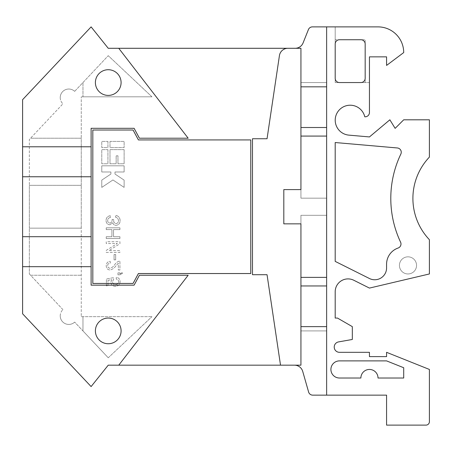 <?xml version="1.0" encoding="UTF-8"?>
<svg xmlns="http://www.w3.org/2000/svg" width="452" height="452" viewBox="0 0 452 452"><rect width="100%" height="100%" fill="white"/><g stroke="black" fill="none" stroke-linecap="round" stroke-linejoin="round"><path stroke-width="0.34" stroke-dasharray="2.26 1.69" d="M416.552 265.397A8.565 8.565 0 0 1 407.992 273.957A8.565 8.565 0 0 1 399.427 265.397A8.565 8.565 0 0 1 407.992 256.832A8.565 8.565 0 0 1 416.552 265.397A8.565 8.565 0 0 1 407.992 273.957A8.565 8.565 0 0 1 399.427 265.397A8.565 8.565 0 0 1 407.992 256.832A8.565 8.565 0 0 1 416.552 265.397M294.478 365.171A8.565 8.565 0 0 1 302.71 371.38L308.614 392.037A4.283 4.283 0 0 0 312.733 395.144L386.579 395.144L386.579 425.117L425.976 425.117A3.424 3.424 0 0 0 429.4 421.693L429.4 369.448L386.579 352.323L386.579 356.605L369.448 356.605L369.448 352.323L339.475 352.323A5.249 5.249 0 0 1 338.565 341.904L352.323 339.475L352.323 326.632L337.486 318.067L335.192 318.067L335.192 291.749A12.848 12.848 0 0 1 353.786 280.257L369.448 288.088L429.4 273.957L429.4 239.701A59.952 59.952 0 0 1 429.4 157.093L429.4 119.803L403.709 119.803L395.144 128.368L389.861 119.803L369.448 136.933L348.876 135.131A14.989 14.989 0 0 1 348.475 105.31A14.989 14.989 0 0 1 364.781 116.808L365.171 116.808A4.283 4.283 0 0 0 369.448 112.525L369.448 82.552L335.192 82.552L335.192 26.883L312.4 26.883A4.283 4.283 0 0 0 308.422 29.572L303.089 42.912A8.565 8.565 0 0 1 295.139 48.291L108.243 48.291L91.112 26.883L22.6 99.677L22.6 313.784L91.112 386.579L108.243 365.171L300.936 365.171L300.936 326.632L326.632 326.632L326.632 26.883M401.257 152.234A4.283 4.283 0 0 0 397.353 147.968L335.192 142.533L335.192 261.386L369.448 278.517A11.837 11.837 0 0 0 386.579 267.929L386.579 264.217A17.131 17.131 0 0 1 398.105 248.029A4.283 4.283 0 0 0 400.579 242.159A102.768 102.768 0 0 1 400.839 154.081A4.283 4.283 0 0 0 401.257 152.234M60.229 315.869A8.565 8.565 0 0 1 62.924 309.631A8.565 8.565 0 0 0 65.399 323.728A8.565 8.565 0 0 0 74.665 322.106A8.565 8.565 0 0 1 60.229 315.869M60.229 97.592A8.565 8.565 0 0 1 74.665 91.355A8.565 8.565 0 0 0 60.229 97.592A8.565 8.565 0 0 0 62.924 103.83A8.565 8.565 0 0 1 60.229 97.592M95.395 330.892A12.848 12.848 0 0 0 108.243 343.74A12.848 12.848 0 0 0 121.091 330.892A12.848 12.848 0 0 0 108.243 318.05A12.848 12.848 0 0 0 95.395 330.892M95.395 82.563A12.848 12.848 0 0 0 108.243 95.412A12.848 12.848 0 0 0 121.091 82.563A12.848 12.848 0 0 0 108.243 69.721A12.848 12.848 0 0 0 95.395 82.563M280.517 365.171L267.047 274.709L252.482 274.709L252.482 138.747L267.047 138.747L279.432 55.596A8.565 8.565 0 0 1 287.901 48.291M118.752 48.291L188.173 138.216L139.431 138.216L134.097 128.306L91.112 128.306L91.112 285.155L134.097 285.155L139.431 275.245L188.173 275.245L118.752 365.171M101.773 165.816L124.125 165.816L124.125 171.986L115.006 171.986L115.006 174.043L124.125 180.122L124.125 187.399L112.949 179.947L101.773 187.399L101.773 180.122L110.893 174.043L110.893 171.986L101.773 171.986L101.773 165.816L124.125 165.816L124.125 171.986L115.006 171.986L115.006 174.043L124.125 180.122L124.125 187.399L112.949 179.947L101.773 187.399L101.773 180.122L110.893 174.043L110.893 171.986L101.773 171.986L101.773 165.816M124.125 149.635L124.125 163.765L117.961 163.765L117.961 155.799L116.158 155.799L116.158 163.765L109.994 163.765L109.994 149.635L124.125 149.635L124.125 163.765L117.961 163.765L117.961 155.799L116.158 155.799L116.158 163.765L109.994 163.765L109.994 149.635L124.125 149.635M107.938 149.635L107.938 163.765L101.773 163.765L101.773 149.635L107.938 149.635L107.938 163.765L101.773 163.765L101.773 149.635L107.938 149.635M109.994 141.408L124.125 141.408L124.125 147.578L109.994 147.578L109.994 141.408L124.125 141.408L124.125 147.578L109.994 147.578L109.994 141.408M107.938 141.408L107.938 147.578L101.773 147.578L101.773 141.408L107.938 141.408L107.938 147.578L101.773 147.578L101.773 141.408L107.938 141.408M117.978 274.816L119.933 274.816L122.605 273.161L121.893 272.68L119.933 273.929L119.933 272.861L117.978 272.861L117.978 274.816L119.933 274.816L122.605 273.161L121.893 272.68L119.933 273.929L119.933 272.861L117.978 272.861L117.978 274.816M114.062 259.872L115.661 259.872L115.661 254.532L114.062 254.532L114.062 259.872L115.661 259.872L115.661 254.532L114.062 254.532L114.062 259.872M106.231 238.515L119.933 238.515L119.933 236.735L113.525 236.735L113.525 229.616L119.933 229.616L119.933 227.836L106.231 227.836L106.231 229.616L111.926 229.616L111.926 236.735L106.231 236.735L106.231 238.515L119.933 238.515L119.933 236.735L113.525 236.735L113.525 229.616L119.933 229.616L119.933 227.836L106.231 227.836L106.231 229.616L111.926 229.616L111.926 236.735L106.231 236.735L106.231 238.515M62.924 309.631L29.346 273.957L29.346 139.504L62.924 103.83L29.346 139.504L29.346 185.32L81.264 185.32L81.264 228.141L29.346 228.141L29.346 273.957L30.561 275.245L81.264 275.245L30.561 275.245L62.924 309.631M108.243 357.781L74.665 322.106L82.965 330.921L82.965 316.649L82.965 330.921L108.243 357.781L151.945 316.649L108.243 357.781M81.264 316.649L151.945 316.649L81.264 316.649L81.264 96.813L81.264 138.216L30.561 138.216L81.264 138.216L81.264 185.32L29.346 185.32L29.346 228.141L81.264 228.141L81.264 316.649M151.945 96.813L81.264 96.813L82.965 96.813L82.965 82.541L82.965 96.813L151.945 96.813L108.243 55.681L151.945 96.813M74.665 91.355L108.243 55.681L74.665 91.355M326.632 198.168L300.936 198.168L300.936 82.552L326.632 82.552L326.632 198.168L300.936 198.168L300.936 82.552L326.632 82.552L326.632 198.168M326.632 330.909L300.936 330.909L300.936 215.293L326.632 215.293L326.632 330.909L300.936 330.909L300.936 215.293L326.632 215.293L326.632 330.909M339.475 378.013A8.565 8.565 0 0 1 330.909 369.448A8.565 8.565 0 0 1 339.475 360.888L386.579 360.888L403.709 367.736L403.709 378.013L378.013 378.013A8.565 8.565 0 0 0 369.448 369.448A8.565 8.565 0 0 0 360.888 378.013L339.475 378.013M109.774 224.813L112.78 222.802C113.26 224.435 114.35 225.288 116.057 225.345C118.757 224.927 120.108 223.299 120.113 220.469C119.983 217.779 118.599 216.084 115.955 215.378L115.486 217.158C117.339 217.683 118.345 218.87 118.509 220.723C118.464 222.401 117.627 223.344 116.006 223.565C114.294 223.198 113.525 222.062 113.684 220.164L113.706 219.474L112.102 219.474L112.102 220.141C112.141 221.796 111.384 222.757 109.836 223.034C108.401 222.864 107.672 222.034 107.655 220.542C107.74 218.751 108.689 217.74 110.503 217.514L110.22 215.734C107.559 216.18 106.169 217.745 106.05 220.446C106.107 222.983 107.35 224.441 109.774 224.813L112.78 222.802C113.26 224.435 114.35 225.288 116.057 225.345C118.757 224.927 120.108 223.299 120.113 220.469C119.983 217.779 118.599 216.084 115.955 215.378L115.486 217.158C117.339 217.683 118.345 218.87 118.509 220.723C118.464 222.401 117.627 223.344 116.006 223.565C114.294 223.198 113.525 222.062 113.684 220.164L113.706 219.474L112.102 219.474L112.102 220.141C112.141 221.796 111.384 222.757 109.836 223.034C108.401 222.864 107.672 222.034 107.655 220.542C107.74 218.751 108.689 217.74 110.503 217.514L110.22 215.734C107.559 216.18 106.169 217.745 106.05 220.446C106.107 222.983 107.35 224.441 109.774 224.813M106.231 252.397L119.933 252.397L119.933 250.617L108.887 250.617L119.933 243.724L119.933 241.718L106.231 241.718L106.231 243.498L117.305 243.498L106.231 250.408L106.231 252.397L119.933 252.397L119.933 250.617L108.887 250.617L119.933 243.724L119.933 241.718L106.231 241.718L106.231 243.498L117.305 243.498L106.231 250.408L106.231 252.397M118.334 270.013L119.933 270.013L119.933 260.94C117.689 261.442 115.932 262.725 114.655 264.787C113.514 266.584 111.972 267.731 110.022 268.234C108.52 268.076 107.729 267.228 107.655 265.697C107.757 264.019 108.649 263.143 110.322 263.07L110.13 261.296C107.593 261.657 106.293 263.137 106.231 265.736C106.276 268.29 107.548 269.714 110.034 270.013C112.701 269.341 114.791 267.759 116.305 265.273L118.334 263.25L118.334 270.013L119.933 270.013L119.933 260.94C117.689 261.442 115.932 262.725 114.655 264.787C113.514 266.584 111.972 267.731 110.022 268.234C108.52 268.076 107.729 267.228 107.655 265.697C107.757 264.019 108.649 263.143 110.322 263.07L110.13 261.296C107.593 261.657 106.293 263.137 106.231 265.736C106.276 268.29 107.548 269.714 110.034 270.013C112.701 269.341 114.791 267.759 116.305 265.273L118.334 263.25L118.334 270.013M108.011 280.347L111.751 279.635L110.859 282.195C111.13 284.833 112.599 286.235 115.26 286.387C118.232 286.201 119.848 284.641 120.113 281.709C120.034 279.183 118.774 277.72 116.322 277.308L116.198 279.087C117.74 279.325 118.571 280.212 118.69 281.737C118.452 283.59 117.379 284.545 115.458 284.607C113.599 284.528 112.599 283.568 112.458 281.732L113.706 279.268L113.514 277.664L106.406 279.008L106.406 285.85L108.011 285.85L108.011 280.347L111.751 279.635L110.859 282.195C111.13 284.833 112.599 286.235 115.26 286.387C118.232 286.201 119.848 284.641 120.113 281.709C120.034 279.183 118.774 277.72 116.322 277.308L116.198 279.087C117.74 279.325 118.571 280.212 118.69 281.737C118.452 283.59 117.379 284.545 115.458 284.607C113.599 284.528 112.599 283.568 112.458 281.732L113.706 279.268L113.514 277.664L106.406 279.008L106.406 285.85L108.011 285.85L108.011 280.347M386.579 65.421L386.579 56.856L369.448 56.856L369.448 82.552L365.171 82.552L365.171 39.731L365.171 82.552L335.192 82.552L335.192 39.731L365.171 39.731L335.192 39.731L335.192 26.883L378.013 26.883A25.691 25.691 0 0 1 403.709 52.573L386.579 65.421M326.632 395.144L326.632 326.632M326.632 277.387L300.936 277.387L300.936 285.952L326.632 285.952M300.936 285.952L300.936 326.632M295.139 48.291L300.936 48.291L300.936 136.075L326.632 136.075M300.936 136.075L300.936 189.603L283.811 189.603L283.811 223.859L300.936 223.859L300.936 277.387M326.632 127.509L300.936 127.509M326.632 86.829L300.936 86.829M91.112 176.755L22.6 176.755M91.112 146.781L22.6 146.781M91.112 266.68L22.6 266.68M91.112 236.707L22.6 236.707M339.475 39.731A4.283 4.283 0 0 0 335.192 44.008L335.192 78.269A4.283 4.283 0 0 0 339.475 82.552L360.888 82.552A4.283 4.283 0 0 0 365.171 78.269L365.171 44.008A4.283 4.283 0 0 0 360.888 39.731L339.475 39.731M138.408 273.533L250.77 273.533L250.77 139.928L138.408 139.928L133.074 130.018L92.824 130.018L92.824 283.444L133.074 283.444L138.408 273.533"/><path stroke-width="0.68" d="M294.478 365.171A8.565 8.565 0 0 1 302.71 371.38L308.614 392.037A4.283 4.283 0 0 0 312.733 395.144L386.579 395.144L386.579 425.117L425.976 425.117A3.424 3.424 0 0 0 429.4 421.693L429.4 369.448L386.579 352.323L386.579 356.605L369.448 356.605L369.448 352.323L339.475 352.323A5.249 5.249 0 0 1 338.565 341.904L352.323 339.475L352.323 326.632L337.486 318.067L335.192 318.067L335.192 291.749A12.848 12.848 0 0 1 353.786 280.257L369.448 288.088L429.4 273.957L429.4 239.701A59.952 59.952 0 0 1 429.4 157.093L429.4 119.803L403.709 119.803L395.144 128.368L389.861 119.803L369.448 136.933L348.876 135.131A14.989 14.989 0 0 1 348.475 105.31A14.989 14.989 0 0 1 364.781 116.808L365.171 116.808A4.283 4.283 0 0 0 369.448 112.525L369.448 56.856L386.579 56.856L386.579 65.421L403.709 52.573A25.691 25.691 0 0 0 378.013 26.883L312.4 26.883A4.283 4.283 0 0 0 308.422 29.572L303.089 42.912A8.565 8.565 0 0 1 295.139 48.291M397.353 147.968A4.283 4.283 0 0 1 400.839 154.081A102.768 102.768 0 0 0 400.579 242.159A4.283 4.283 0 0 1 398.105 248.029A17.131 17.131 0 0 0 386.579 264.217L386.579 267.929A11.837 11.837 0 0 1 369.448 278.517L335.192 261.386L335.192 142.533L397.353 147.968M95.395 330.892A12.848 12.848 0 0 0 108.243 343.74A12.848 12.848 0 0 0 121.091 330.892A12.848 12.848 0 0 0 108.243 318.05A12.848 12.848 0 0 0 95.395 330.892M95.395 82.563A12.848 12.848 0 0 0 108.243 95.412A12.848 12.848 0 0 0 121.091 82.563A12.848 12.848 0 0 0 108.243 69.721A12.848 12.848 0 0 0 95.395 82.563M280.517 365.171L300.936 365.171L300.936 223.859L283.811 223.859L283.811 189.603L300.936 189.603L300.936 48.291L287.901 48.291A8.565 8.565 0 0 0 279.432 55.596L267.047 138.747L252.482 138.747L252.482 274.709L267.047 274.709L280.517 365.171L118.752 365.171L188.173 275.245L139.431 275.245L134.097 285.155L91.112 285.155L91.112 266.68L22.6 266.68L22.6 313.784L91.112 386.579L108.243 365.171L118.752 365.171M287.901 48.291L118.752 48.291L188.173 138.216L139.431 138.216L134.097 128.306L91.112 128.306L91.112 146.781L22.6 146.781L22.6 266.68M118.752 48.291L108.243 48.291L91.112 26.883L22.6 99.677L22.6 146.781M22.6 176.755L91.112 176.755L91.112 236.707L22.6 236.707M326.632 395.144L326.632 26.883M339.475 39.731A4.283 4.283 0 0 0 335.192 44.008L335.192 78.269A4.283 4.283 0 0 0 339.475 82.552L360.888 82.552A4.283 4.283 0 0 0 365.171 78.269L365.171 44.008A4.283 4.283 0 0 0 360.888 39.731L339.475 39.731M339.475 378.013L360.888 378.013A8.565 8.565 0 0 1 369.448 369.448A8.565 8.565 0 0 1 378.013 378.013L403.709 378.013L403.709 367.736L386.579 360.888L339.475 360.888A8.565 8.565 0 0 0 330.909 369.448A8.565 8.565 0 0 0 339.475 378.013M300.936 86.829L326.632 86.829M91.112 146.781L91.112 176.755M91.112 236.707L91.112 266.68M326.632 326.632L300.936 326.632M300.936 136.075L326.632 136.075M326.632 127.509L300.936 127.509M300.936 285.952L326.632 285.952M326.632 277.387L300.936 277.387M138.408 273.533L250.77 273.533L250.77 139.928L138.408 139.928L133.074 130.018L92.824 130.018L92.824 283.444L133.074 283.444L138.408 273.533"/></g></svg>
